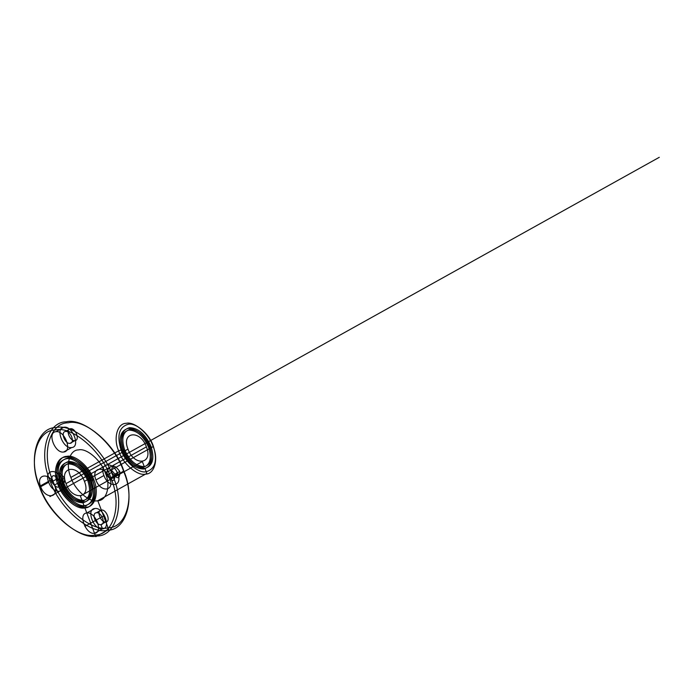 <?xml version="1.0" encoding="UTF-8"?>
<svg xmlns="http://www.w3.org/2000/svg" width="694" height="694" viewBox="0 0 694 694"><rect width="100%" height="100%" fill="white"/><g stroke="black" fill="none" stroke-linecap="round" stroke-linejoin="round"><path stroke-width="1.04" d="M39.549 486.858L39.688 486.277C48.233 513.291 79.801 540.626 97.108 535.976C116.245 536.176 125.172 503.896 113.348 477.281L123.81 470.957C135.269 496.739 126.62 528.004 108.082 527.813C91.322 532.315 60.734 505.839 52.458 479.675L50.02 480.534C58.556 507.548 90.133 534.874 107.431 530.225C126.568 530.424 135.504 498.145 123.671 471.538C115.135 444.516 83.558 417.189 66.26 421.839C47.114 421.64 38.187 453.919 50.02 480.534L39.688 486.277C27.864 459.671 36.791 427.391 55.928 427.591C73.234 422.941 104.803 450.267 113.348 477.281L110.901 478.14C102.634 451.976 72.046 425.5 55.286 430.002C36.739 429.812 28.09 461.076 39.549 486.858C47.825 513.031 78.413 539.507 95.173 535.005C113.712 535.195 122.361 503.922 110.901 478.14M105.401 473.204C101.393 460.538 86.594 447.734 78.483 449.912C69.513 449.816 65.331 464.945 70.875 477.42C74.874 490.085 89.673 502.898 97.785 500.721C106.755 500.808 110.945 485.679 105.401 473.204L153.157 446.615C149.158 433.95 134.358 421.137 126.247 423.314C117.277 423.227 113.087 438.356 118.639 450.831L121.077 449.972C116.67 435.546 119.038 426.983 128.182 424.294C135.746 422.256 149.566 434.218 153.296 446.034C157.703 460.46 155.343 469.014 146.2 471.712C138.627 473.75 124.816 461.788 121.077 449.972M101.324 510.029C106.39 509.075 111.144 521.576 105.826 521.888C100.76 522.851 96.006 510.342 101.324 510.029L96.423 512.762C101.489 511.808 106.243 524.308 100.925 524.621L105.826 521.888L103.58 515.963L90.671 523.146L94.523 533.313L102.53 528.854C93.837 530.502 85.692 509.058 94.809 508.529C103.501 506.88 111.647 528.325 102.53 528.854L100.925 524.621C95.85 525.575 91.105 513.074 96.423 512.762M106.824 475.164C106.607 467.192 109.288 466.862 114.874 474.176C115.1 482.148 112.411 482.477 106.824 475.164L111.725 472.432C111.508 464.459 114.198 464.13 119.784 471.452C120.001 479.424 117.312 479.745 111.725 472.432M70.042 443.327C64.976 444.29 60.222 431.781 65.54 431.468C70.606 430.514 75.36 443.015 70.042 443.327L74.943 440.595C69.877 441.558 65.123 429.048 70.441 428.736C75.516 427.782 80.261 440.282 74.943 440.595M123.237 450.267C128.312 461.406 134.888 467.097 142.973 467.348C150.156 465.232 152.021 458.508 148.559 447.179C143.485 436.04 136.909 430.341 128.824 430.089C121.641 432.206 119.776 438.938 123.237 450.267L124.53 449.547C129.605 460.686 136.18 466.377 144.265 466.628C151.448 464.512 153.313 457.788 149.852 446.459L148.559 447.179M127.982 449.131C134.115 466.663 153.539 464.286 146.399 446.875C140.266 429.343 120.843 431.72 127.982 449.131L66.017 483.623C72.15 501.155 91.573 498.786 84.434 481.376C78.301 463.844 58.877 466.221 66.017 483.623M92.632 479.814C88.893 467.999 75.082 456.036 67.509 458.075C58.365 460.764 55.997 469.326 60.404 483.753C64.143 495.568 77.954 507.522 85.527 505.492C94.67 502.794 97.039 494.241 92.632 479.814L91.339 480.534C87.6 468.71 73.79 456.756 66.216 458.795C57.073 461.484 54.705 470.046 59.12 484.473C62.85 496.288 76.661 508.242 84.234 506.212C93.378 503.514 95.746 494.961 91.339 480.534M94.523 533.313C85.839 534.953 77.693 513.517 86.811 512.987C95.503 511.339 103.64 532.775 94.523 533.313L102.53 528.854M59.641 480.925C59.858 488.897 57.168 489.227 51.582 481.914C51.365 473.941 54.054 473.612 59.641 480.925L64.542 478.192C64.759 486.164 62.078 486.494 56.492 479.181C56.266 471.209 58.955 470.879 64.542 478.192M62.712 483.466C68.246 495.62 75.42 501.831 84.234 502.109C92.076 499.793 94.106 492.462 90.324 480.092C84.789 467.947 77.615 461.736 68.801 461.458C60.959 463.766 58.929 471.105 62.712 483.466L61.419 484.186C66.954 496.34 74.128 502.551 82.95 502.82C90.784 500.513 92.814 493.174 89.04 480.812C83.506 468.667 76.323 462.456 67.509 462.178C59.667 464.486 57.637 471.825 61.419 484.186M87.886 480.951C82.812 469.821 76.236 464.121 68.151 463.87C60.968 465.986 59.103 472.718 62.564 484.048C67.639 495.186 74.223 500.877 82.3 501.129C89.491 499.012 91.348 492.289 87.886 480.951L89.179 480.239C84.104 469.101 77.528 463.401 69.443 463.15C62.26 465.266 60.395 471.998 63.857 483.328C68.932 494.466 75.507 500.157 83.592 500.409C90.775 498.292 92.64 491.569 89.179 480.239M54.514 485.028C59.866 498.092 45.301 499.871 40.703 486.72C35.351 473.664 49.916 471.885 54.514 485.028L62.512 480.578C67.873 493.634 53.308 495.412 48.71 482.261C43.349 469.205 57.914 467.426 62.512 480.578M93.777 479.675C89.778 467.01 74.978 454.197 66.867 456.374C57.897 456.288 53.707 471.417 59.259 483.892C63.258 496.557 78.058 509.361 86.169 507.184C95.139 507.279 99.329 492.15 93.777 479.675L92.493 480.395C88.485 467.73 73.685 454.917 65.574 457.094C56.604 457.008 52.423 472.137 57.966 484.612C61.966 497.277 76.765 510.081 84.876 507.904C93.846 507.999 98.036 492.87 92.493 480.395M63.648 452.02C54.956 453.659 46.81 432.223 55.928 431.694C64.62 430.046 72.766 451.49 63.648 452.02L71.647 447.561C62.954 449.209 54.817 427.764 63.935 427.235C72.618 425.596 80.764 447.031 71.647 447.561M95.945 479.97C90.584 466.915 105.15 465.136 109.747 478.287C115.109 491.343 100.543 493.122 95.945 479.97L103.944 475.511C98.591 462.456 113.157 460.677 117.754 473.829C123.107 486.884 108.542 488.663 103.944 475.511M150.997 446.311C145.462 434.166 138.288 427.955 129.466 427.678C121.632 429.985 119.602 437.324 123.376 449.686C128.911 461.84 136.093 468.051 144.907 468.329C152.749 466.012 154.779 458.682 150.997 446.311L149.704 447.031C144.17 434.886 136.996 428.675 128.182 428.398C120.34 430.705 118.31 438.044 122.092 450.406C127.627 462.56 134.801 468.771 143.615 469.04C151.457 466.732 153.487 459.402 149.704 447.031M60.404 483.753L59.12 484.473M59.259 483.892L57.966 484.612M70.875 477.42L118.639 450.831C122.638 463.497 137.438 476.301 145.549 474.123C154.519 474.219 158.709 459.09 153.157 446.615L153.296 446.034M86.811 512.987L94.809 508.529M51.582 481.914L56.492 479.181M52.458 479.675C40.998 453.893 49.647 422.62 68.194 422.811C84.954 418.309 115.542 444.785 123.81 470.957M90.324 480.092L89.04 480.812M146.399 446.875L84.434 481.376M123.376 449.686L122.092 450.406M63.857 483.328L62.564 484.048M109.747 478.287L117.754 473.829M114.874 474.176L119.784 471.452M40.703 486.72L48.71 482.261M149.852 446.459C144.777 435.32 138.193 429.629 130.116 429.369C122.925 431.495 121.068 438.218 124.53 449.547M65.54 431.468L70.441 428.736M55.928 431.694L63.935 427.235M80.374 496.054L82.3 501.129L83.592 500.409L84.234 502.109L82.95 502.82L84.234 506.212L85.527 505.492L86.169 507.184L84.876 507.904L95.815 536.696L108.724 529.505L97.785 500.721L146.842 473.403L144.907 468.329L143.615 469.04L142.973 467.348L144.265 466.628L142.339 461.553L80.374 496.054M49.933 496.583L659.3 157.304M100.925 524.621L105.826 521.888M90.671 523.146L84.902 526.356"/></g></svg>
